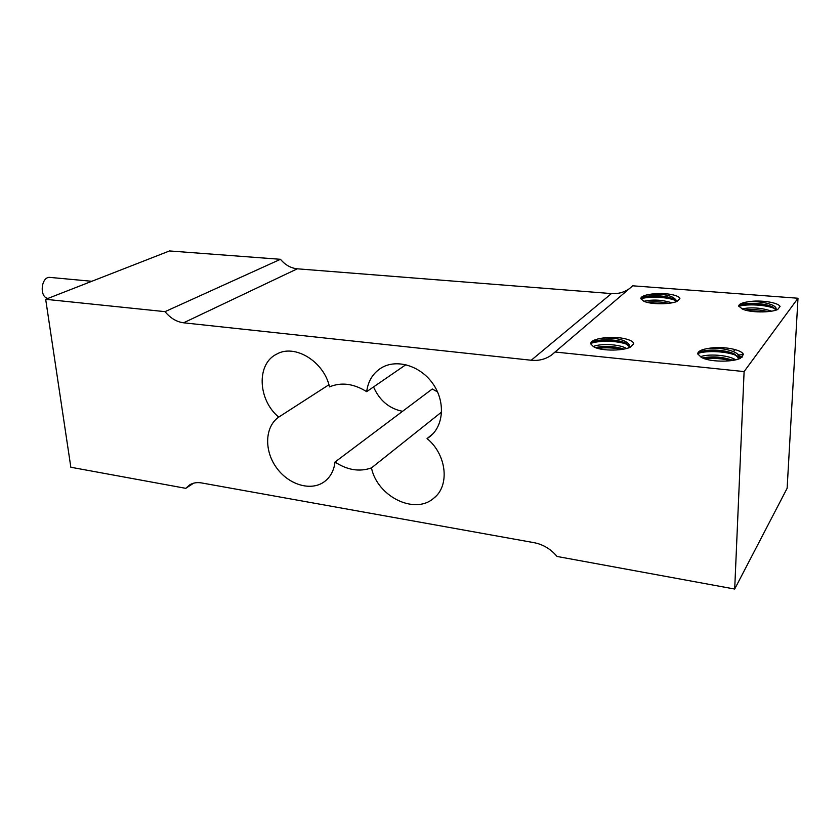 <?xml version="1.0" encoding="UTF-8"?>
<svg xmlns="http://www.w3.org/2000/svg" width="840" height="840" viewBox="0 0 840 840"><rect width="100%" height="100%" fill="white"/><g stroke="black" fill="none" stroke-linecap="round" stroke-linejoin="round"><path stroke-width="1.26" d="M626.514 348.495C619.343 343.98 599.812 343.445 593.292 346.531C599.624 350.931 621.222 351.236 630.032 347.372L633.675 343.812M590.688 343.938L592.462 342.069C597.88 339.003 615.92 338.856 624.676 342.699L629.465 346.637M628.593 347.897L629.654 345.345L629.622 347.54M593.355 346.563L590.667 343.812C590.783 341.124 594.804 339.203 602.742 338.058C616.025 335.8 633.465 339.171 633.717 343.802M629.654 345.345C626.472 340.084 617.505 337.659 602.742 338.058M590.877 343.413C599.004 340.221 619.091 340.546 628.278 344.915M597.786 348.421C605.672 347.382 613.641 347.718 621.705 349.44M596.547 348.044C605.294 346.752 614.145 347.141 623.123 349.209M591.612 342.605C602.49 339.801 614.124 340.137 626.514 343.613M595.413 347.634C604.59 345.566 614.082 346.048 623.879 349.072M734.696 589.05L787.122 488.303L798 298.242L632.709 285.81L555.03 352.012L744.103 371.584L734.696 589.05L557.036 556.458C550.778 549.055 543.175 544.477 534.219 542.703L201.642 482.947C197.148 482.171 193.179 482.8 189.756 484.827L185.777 488.334L70.844 467.25L45.675 299.303L169.512 250.95L280.466 259.298L165.028 311.651C170.415 318.171 176.61 321.888 183.603 322.802L297.286 268.81L611.425 293.58L531.216 360.245C538.881 361.001 545.706 359.226 551.691 354.931L555.03 352.012M798 298.242L744.103 371.584M679.885 298.578L676.935 301.476C669.333 304.637 649.74 304.521 643.555 301.056M643.577 301.056L640.804 298.641C640.93 296.562 644.396 295.06 651.21 294.137C663.065 292.226 679.255 294.851 679.928 298.578M742.403 309.026L738.738 306.106C738.843 304.07 742.13 302.61 748.598 301.718C760.568 299.712 778.344 302.505 780.066 306.464L777.693 309.519C770.532 312.858 749.816 312.711 742.371 309.036M740.471 358.281C732.175 362.397 709.202 362.03 701.379 357.368L697.715 353.892C697.799 351.256 701.6 349.387 709.097 348.296C722.547 345.901 741.909 349.524 743.421 354.48L740.471 358.281M775.173 308.794C766.51 304.647 746.771 303.776 738.78 306.296L740.04 305.109C744.828 302.411 763.917 302.778 772.065 306.705L775.845 309.813M775.551 310.264L776.118 308.679C776.097 304.311 760.095 300.846 748.598 301.718M771.54 311.147C761.376 307.766 751.538 307.01 742.035 308.889M697.736 354.007L699.751 352.107C705.579 349.062 724.227 349.377 733.488 353.556L738.801 357.998M739 356.675L738.948 358.89M737.961 359.205L739.043 356.675C738.885 351.404 721.76 347.225 709.097 348.296M735.651 359.814C728.123 354.795 707.322 353.671 700.329 356.8M640.836 298.798L641.991 297.644C646.453 294.966 664.766 294.956 672.494 298.589L675.969 301.403M675.623 301.917L676.2 300.3C673.228 295.869 664.902 293.811 651.21 294.137M671.905 302.81C662.203 299.806 652.89 299.292 643.965 301.266M641.172 298.242C651.525 295.848 662.519 296.268 674.163 299.492M640.847 298.841C648.323 296.268 667.202 296.719 675.381 300.51M649.53 302.883L666.047 303.576M651.913 303.261L663.505 303.733M646.884 302.284C653.814 301.298 661.006 301.644 668.462 303.334M739.169 305.687C750.078 303.408 761.639 304.07 773.85 307.692M747.59 310.663L765.65 311.819M749.879 311.094L763.13 311.934M742.34 356.947L738.938 356.139M733.183 351.519L735.452 349.671M741.877 357.357L740.145 356.969M737.657 356.233L736.239 355.688L737.856 356.454M733.981 360.171L732.816 358.397M733.53 360.255L732.858 358.418M738.476 355.183L743.369 354.354M738.192 358.953L737.499 359.342M739.231 357.094L739.935 357.378M738.538 358.481L736.764 355.94M738.098 354.69L738.77 354.365L738.056 354.637M744.986 310.012C752.43 309.11 760.085 309.645 767.96 311.619M698.859 352.601C710.294 349.965 722.505 350.627 735.473 354.575M697.988 353.43C706.734 350.312 727.671 351.183 737.436 356.013M703.615 358.397C713.129 357.221 722.673 357.913 732.249 360.465M704.844 358.827C713.423 357.893 722.096 358.502 730.852 360.665M702.576 357.966C712.457 356.003 722.568 356.8 732.911 360.36M629.234 288.771C623.931 292.435 617.999 294.031 611.425 293.58M531.216 360.245L183.603 322.802M297.286 268.81C290.85 268.159 285.243 264.988 280.466 259.298M45.675 299.303L165.028 311.651M371.48 467.891C359.562 472.101 347.403 470.148 335.013 462.042C333.921 470.852 330.215 477.519 323.894 482.034C310.244 491.589 287.899 484.344 276.034 467.072C263.97 449.935 264.999 426.531 278.723 417.113C257.786 399.913 256.232 363.72 276.769 354.081C294.798 343.665 324.082 361.546 329.49 386.883C341.25 381.98 353.64 383.576 366.671 391.661C368.067 381.119 372.929 373.202 381.266 367.931C396.585 358.502 420.661 365.726 433.125 384.058C445.778 402.266 443.594 426.899 428.946 437.315L427.056 438.575C446.859 454.671 450.019 486.045 433.619 498.309C414.519 515.151 377.171 496.314 371.48 467.891L441.63 412.01M193.599 483.2L185.777 488.334M366.671 391.661L405.919 364.675M427.056 438.575L433.094 433.629M437.546 391.902L432.274 388.994L335.013 462.042M278.723 417.113L328.923 384.752M373.548 386.935C379.502 400.47 389.172 408.597 402.549 411.327M48.006 298.389C38.965 297.339 41.149 276.024 50.159 277.421L91.833 281.284M625.453 343.056L624.676 342.699M776.087 308.69L776.013 310.128M676.169 300.3L676.137 301.76M673.145 298.893L672.494 298.589M772.832 307.083L772.065 306.705M734.454 354.007L733.488 353.556M551.691 354.931L554.578 352.464M428.946 437.315L431.487 435.225M433.619 498.309L435.992 496.125M323.894 482.034L325.742 480.617"/></g></svg>

